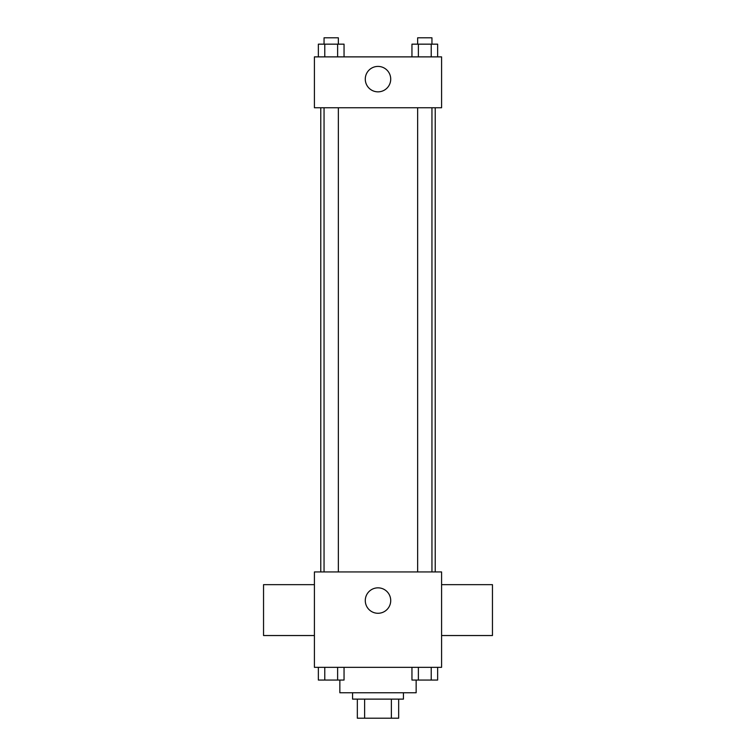 <?xml version="1.0" encoding="UTF-8"?>
<svg xmlns="http://www.w3.org/2000/svg" width="756" height="756" viewBox="0 0 756 756"><rect width="100%" height="100%" fill="white"/><g stroke="black" fill="none" stroke-linecap="round" stroke-linejoin="round"><path stroke-width="1.13" d="M391.381 699.12L391.381 718.2L357.333 718.2L357.333 699.12M391.381 718.2L398.667 718.2L398.667 699.12L398.667 718.2M403.439 692.761L403.439 699.12L352.561 699.12L352.561 692.761M364.619 699.12L364.619 718.2M339.85 680.05L339.85 692.761L416.15 692.761L416.15 680.05M441.589 667.331L314.411 667.331L314.411 571.942L441.589 571.942L441.589 667.331M390.72 600.557A12.72 12.72 0 0 1 371.64 611.576A12.72 12.72 0 0 1 371.64 589.548A12.72 12.72 0 0 1 390.72 600.557M441.589 635.531L492.458 635.531L492.458 584.662L441.589 584.662M314.411 584.662L263.542 584.662L263.542 635.531L314.411 635.531M435.229 107.749L435.229 571.942M417.652 571.942L417.652 107.749M338.348 107.749L338.348 571.942M441.589 107.749L314.411 107.749L314.411 56.88L441.589 56.88L441.589 107.749M390.72 79.134A12.72 12.72 0 0 1 371.64 90.144A12.72 12.72 0 0 1 371.64 68.116A12.72 12.72 0 0 1 390.72 79.134M437.648 56.88L437.648 44.16L411.954 44.16L411.954 56.88M431.222 44.16L431.222 56.88M418.38 44.16L418.38 56.88M417.652 44.16L417.652 37.8L431.95 37.8L431.95 44.16M344.046 56.88L344.046 44.16L318.352 44.16L318.352 56.88M337.62 44.16L337.62 56.88M324.778 44.16L324.778 56.88M324.05 44.16L324.05 37.8L338.348 37.8L338.348 44.16M437.648 667.331L437.648 680.05L411.954 680.05L411.954 667.331M431.222 667.331L431.222 680.05M418.38 667.331L418.38 680.05M431.95 680.05L417.652 680.05M344.046 667.331L344.046 680.05L318.352 680.05L318.352 667.331M337.62 667.331L337.62 680.05M324.778 667.331L324.778 680.05M338.348 680.05L324.05 680.05M320.771 107.749L320.771 571.942M431.95 571.942L431.95 107.749M324.05 107.749L324.05 571.942"/></g></svg>

